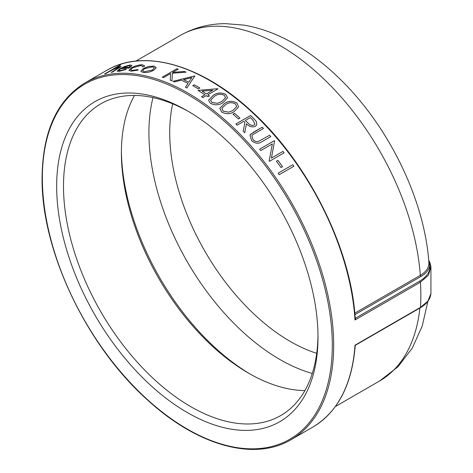 <?xml version="1.0" encoding="UTF-8"?>
<svg xmlns="http://www.w3.org/2000/svg" width="473" height="473" viewBox="0 0 473 473"><rect width="100%" height="100%" fill="white"/><g stroke="black" fill="none" stroke-linecap="round" stroke-linejoin="round"><path stroke-width="0.71" d="M354.951 317.625L355.702 318.051L355.01 319.99A205.997 118.936 60 0 0 260.41 120.284A205.997 118.936 60 0 0 106.756 70.341C143.526 48.347 200.706 64.411 250.483 110.268C307.438 161.127 351.155 247.953 355.217 318.376L355.01 319.99L420.438 282.215L428.473 275.126L430.927 266.784L430.927 293.603L427.929 301.094L420.438 307.432A205.997 118.936 -120 0 0 420.438 282.215L419.752 281.074C427.184 276.599 430.548 271.266 429.845 265.075L428.727 260.54M355.702 344.752L355.01 345.207A205.997 118.936 60 0 1 312.754 427.137C337.817 411.995 351.971 384.904 355.223 345.852L355.708 345.077L420.237 307.822C426.812 303.95 430.377 299.202 430.921 293.567M354.927 314.622L421.011 276.463C426.35 273.288 429.295 269.492 429.845 265.075L428.869 264.295C428.337 268.581 425.487 272.259 420.32 275.333L354.797 313.167M421.011 276.463L420.32 275.333A199.458 115.158 60 0 0 328.096 83.153A199.458 115.158 60 0 0 180.083 35.558C193.96 27.682 209.072 23.715 225.426 23.65L243.66 25.087C260.576 27.901 277.296 34.068 293.834 43.581C309.312 52.473 324.141 63.749 338.307 77.395C387.949 124.718 424.47 198.761 428.893 262.616L428.869 264.295M419.752 281.074L355.702 318.051L354.898 317.584M187.326 110.806A184.795 106.691 60 0 1 187.332 110.806A184.795 106.691 60 0 1 317.998 337.131A184.795 106.691 60 0 1 187.326 412.574A184.795 106.691 60 0 1 56.659 186.25A184.795 106.691 60 0 1 187.326 110.806M419.752 307.775L355.01 345.207L354.951 345.917M317.986 335.132A179.959 103.9 60 0 1 280.726 415.56A179.959 103.9 60 0 1 190.749 406.65A179.959 103.9 60 0 1 73.185 248.071A179.959 103.9 60 0 1 100.767 103.865A179.959 103.9 60 0 1 189.052 111.811M250.341 374.184A184.795 106.691 60 0 1 121.407 150.863M134.503 95.44A179.959 103.9 -120 0 0 121.395 152.82A179.959 103.9 -120 0 0 248.644 373.221A179.959 103.9 -120 0 0 304.89 390.562M277.888 160.335A205.997 118.936 -120 0 1 282.558 166.697L281.051 167.566A205.997 118.936 -120 0 0 276.386 161.204L277.888 160.335L276.392 161.21M271.437 158.059L274.571 140.978A205.997 118.936 -120 0 0 274.322 140.688L274.31 140.712A205.956 118.906 -120 0 1 274.553 141.001L271.419 158.083L282.99 151.39L271.419 158.083M274.322 140.688L259.642 149.166A205.997 118.936 -120 0 1 260.806 150.55L272.336 143.893L269.172 160.986A205.997 118.936 -120 0 1 269.427 161.317L284.107 152.838A205.997 118.936 -120 0 0 282.99 151.39M263.437 128.455L252.742 134.716L251.884 135.751L253.055 139.706C254.628 141.291 256.407 141.882 258.4 141.48L269.598 135.26A205.997 118.936 -120 0 1 270.798 136.585L261.93 141.705C258.63 144.034 255.189 143.68 251.612 140.652L250.004 135.112L250.501 134.326L262.208 127.19A205.997 118.936 -120 0 1 263.437 128.455M250.548 115.524A205.997 118.936 -120 0 1 253.345 118.191L256.283 121.395L256.815 124.771L255.325 126.344C252.085 127.556 249.129 126.693 246.457 123.749L244.742 132.736A205.997 118.936 -120 0 0 243.223 131.187L244.913 122.253A205.997 118.936 -120 0 0 243.897 121.277L237.121 125.191A205.997 118.936 -120 0 0 235.867 124.003L250.548 115.524L235.885 124.015M234.49 113.248A205.997 118.936 -120 0 1 239.929 118.126L238.422 118.995A205.997 118.936 -120 0 0 232.982 114.117L234.49 113.248L233 114.129M236.926 102.984L238.599 106.969L234.147 111.598C230.321 114.295 226.1 114.395 221.494 111.894L219.803 108.299L224.385 103.593C228.14 100.82 232.32 100.619 236.926 102.984L238.599 106.987M225.798 94.375L227.572 97.805L223.085 102.588C219.265 105.248 215.02 105.485 210.361 103.285L208.599 100.175L213.193 95.386C216.947 92.649 221.145 92.312 225.798 94.375L227.566 97.822M207.753 94.766A205.997 118.936 -120 0 1 209.444 95.895L207.937 96.764A205.997 118.936 -120 0 0 206.246 95.635L202.858 97.592A205.997 118.936 -120 0 0 201.545 96.723L204.933 94.766A205.997 118.936 -120 0 0 197.974 90.414L217.651 88.717A205.997 118.936 -120 0 1 217.917 88.894L207.753 94.801A205.956 118.906 -120 0 1 209.415 95.913M194.214 84.803A205.997 118.936 -120 0 1 199.86 88.002L198.353 88.871A205.997 118.936 -120 0 0 192.706 85.672L194.214 84.803L192.742 85.69M174.425 81.924A205.997 118.936 -120 0 0 172.994 81.309L194.604 75.97A205.997 118.936 -120 0 1 194.787 76.064L186.87 87.99A205.997 118.936 -120 0 0 185.44 87.227L187.976 83.39A205.997 118.936 -120 0 0 181.348 80.197L174.425 81.924M184.234 71.411A205.997 118.936 -120 0 1 186.09 72.162L172.391 73.238L171.971 80.871A205.997 118.936 -120 0 0 170.233 80.162L170.611 73.552L163.528 77.643A205.997 118.936 -120 0 0 162.233 77.2L176.914 68.721A205.997 118.936 -120 0 1 178.209 69.164L172.615 72.393L184.239 71.453L172.615 72.393M156.143 67.793L153.731 70.288C150.024 72.156 146.429 72.883 142.947 72.47L140.859 71.37L143.272 68.544L148.445 66.516L154.05 66.06L156.143 67.793L156.137 67.302M142.544 66.859L142.627 66.238L140.853 65.534L132.505 67.852L130.666 69.803L132.393 70.424L137.838 69.572L138.134 70.087L131.056 71.187L128.869 70.424L131.21 67.929C135.107 65.842 138.79 64.789 142.261 64.777L144.502 65.682L144.247 66.551L142.544 66.859M126.202 69.43L118.912 71.417L117.133 71.169L119.811 68.774L124.44 66.557L130.045 65.002L131.837 65.363L131.707 65.972L129.011 68.082A205.997 118.936 -120 0 0 120.68 68.762L118.824 70.465L120.083 70.666L125.788 69.123L126.202 69.43M119.61 65.309A205.997 118.936 -120 0 1 120.668 65.014L114.312 68.68L119.846 66.581L121.058 66.592L112.255 72.215A205.997 118.936 -120 0 0 111.161 72.416L118.516 68.118L119.302 67.349L118.339 67.385L112.533 69.762L105.609 73.705A205.997 118.936 -120 0 0 104.551 74.001L119.61 65.309L104.728 73.954M293.887 166.23L279.2 174.708A205.997 118.936 -120 0 0 278.142 173.189L292.805 164.728A205.997 118.936 -120 0 1 293.887 166.23M278.148 173.195L292.805 164.728A205.956 118.906 -120 0 1 293.863 166.242M114.312 68.68L119.864 66.622L121.064 66.616M111.291 72.393L119.308 67.373M120.52 65.097A205.956 118.906 -120 0 0 119.628 65.351M117.133 71.175L119.829 68.816L124.458 66.598L130.057 65.043L131.843 65.38M118.829 70.489L120.101 70.708L125.806 69.164L126.22 69.472M129.17 67.367A205.997 118.936 -120 0 0 122.111 67.988L128.786 65.759L130.235 66.084L129.182 67.408L130.241 66.102M129.182 67.408A205.956 118.906 -120 0 0 122.129 68.029L122.111 67.988M142.574 66.853L142.645 66.279M130.672 69.821L132.405 70.465L137.85 69.614L138.146 70.122M128.875 70.436L131.228 67.964C135.118 65.883 138.802 64.831 142.272 64.819L144.507 65.706M140.871 71.393L143.284 68.585L148.457 66.557L154.062 66.102L156.155 67.834M152.477 70.069L154.287 67.799L152.732 66.817L144.484 68.703L142.657 70.82L144.271 71.748L152.477 70.069L154.275 67.757M144.271 71.748L152.466 70.028M142.663 70.861L144.259 71.713M186.013 72.168A205.956 118.906 -120 0 0 184.239 71.453M170.239 80.197L170.611 73.552M162.28 77.217L176.914 68.721M178.167 69.188A205.956 118.906 -120 0 0 176.92 68.762M185.44 87.269L187.976 83.39M173 81.344L194.604 76.011M188.792 82.207L191.819 77.661L183.565 79.689A205.956 118.906 -120 0 1 188.792 82.207L188.792 82.172A205.997 118.936 -120 0 0 183.559 79.653M188.792 82.172L191.819 77.661M199.825 88.019A205.956 118.906 -120 0 0 194.214 84.838M201.575 96.74L204.933 94.766M197.974 90.449L217.651 88.717M206.435 93.932A205.956 118.906 -120 0 0 202.066 91.153L202.066 91.118A205.997 118.936 -120 0 1 206.441 93.896L212.815 90.219L206.441 93.896M212.815 90.219L202.066 91.118M208.605 100.158L213.193 95.416C216.941 92.684 221.139 92.347 225.792 94.411M210.668 100.128L211.904 102.481L217.545 103.339L221.784 101.624L225.538 97.74L224.332 95.28C220.655 93.766 217.379 94.103 214.511 96.291L210.668 100.11L211.91 102.452L217.55 103.303L221.79 101.589L225.544 97.71M219.797 108.317L224.379 103.622C228.134 100.855 232.314 100.654 236.92 103.013M221.855 108.364L223.037 111.096L228.63 112.202L232.864 110.528L236.606 106.709L235.465 103.889C231.823 102.15 228.56 102.387 225.686 104.604L221.855 108.347L223.043 111.06L228.636 112.166L232.87 110.499L236.606 106.709M239.906 118.144A205.956 118.906 -120 0 0 234.478 113.278M253.345 118.191L256.271 121.419L256.815 124.783M246.457 123.749L244.73 132.759M253.333 118.22A205.956 118.906 -120 0 0 250.542 115.554M254.084 125.114L254.941 124.145L252.907 120.107A205.997 118.936 -120 0 0 250.3 117.582L245.404 120.408L247.923 122.909C249.685 125.061 251.737 125.8 254.084 125.114L254.935 124.157M245.404 120.408L247.935 122.879C249.697 125.038 251.748 125.771 254.096 125.091M251.884 135.751L253.037 139.736C254.616 141.321 256.396 141.906 258.388 141.504L269.598 135.26A205.956 118.906 -120 0 1 270.775 136.602M250.004 135.112L253.345 132.31L262.208 127.19A205.956 118.906 -120 0 1 263.414 128.467M284.09 152.85A205.956 118.906 -120 0 0 282.972 151.413M259.647 149.172L274.31 140.712M282.535 166.709A205.956 118.906 -120 0 0 277.87 160.353M291.019 439.689A205.997 118.936 -120 0 0 333.276 357.754A205.997 118.936 -120 0 0 248.774 143.49A205.997 118.936 -120 0 0 85.022 82.887C56.943 100.122 42.623 131.689 42.073 177.588C41.08 250.093 86.34 345.568 147.393 399.845C197.146 445.637 254.273 461.666 291.019 439.689L312.754 427.137M42.357 177.99A205.016 118.368 60 0 1 259.813 158.567A205.016 118.368 60 0 1 259.813 448.505A205.016 118.368 60 0 1 42.357 177.99M355.595 317.986L355.17 317.744M419.906 308.018A199.458 115.158 60 0 1 379.541 381.031L335.351 406.544M316.703 353.313A170.404 98.384 60 0 1 169.724 132.718A170.404 98.384 60 0 1 172.669 103.829M152.998 97.598A185.12 106.88 -120 0 0 148.912 132.718A185.12 106.88 -120 0 0 279.815 359.445A185.12 106.88 -120 0 0 312.269 373.463M430.927 266.784L429.91 262.539L428.698 260.215M180.083 35.558L135.893 61.07M427.899 301.283L422.253 325.986L412.296 348.098L397.953 366.794L379.541 381.031M106.756 70.341L85.022 82.887"/></g></svg>
